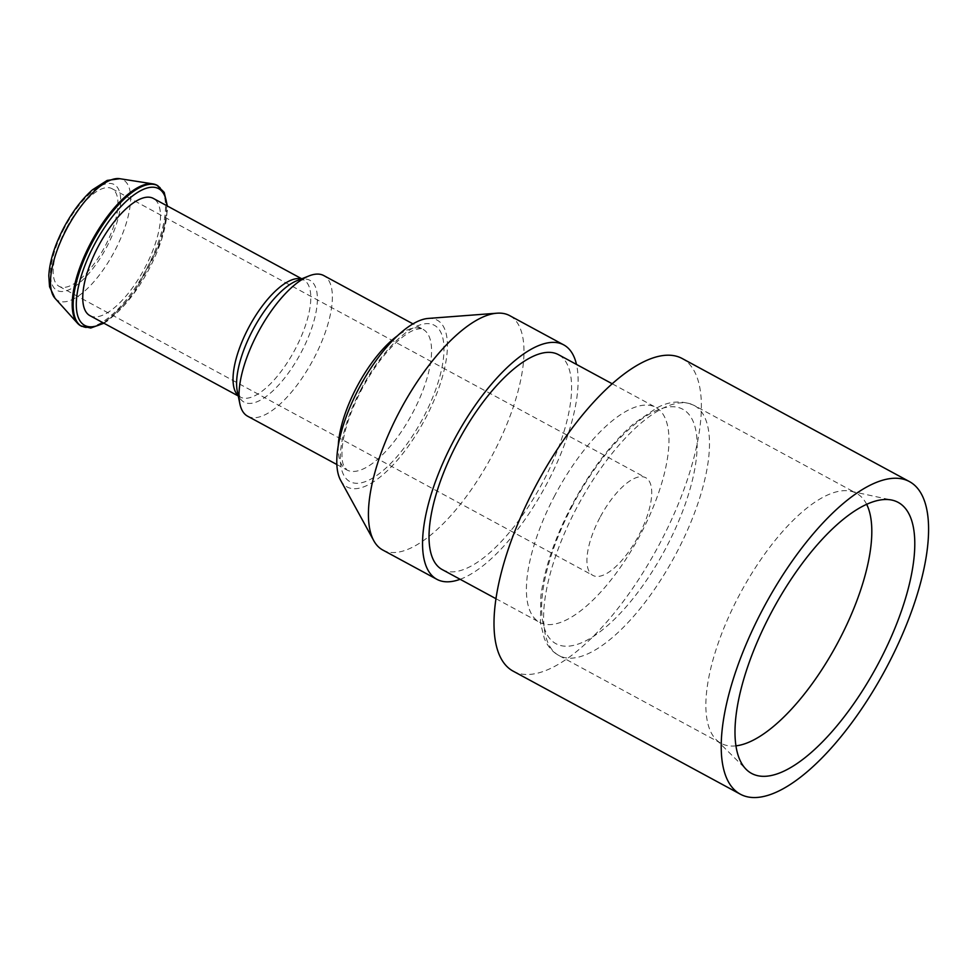 <?xml version="1.0" encoding="UTF-8"?>
<svg xmlns="http://www.w3.org/2000/svg" width="976" height="976" viewBox="0 0 976 976"><rect width="100%" height="100%" fill="white"/><g stroke="black" fill="none" stroke-linecap="round" stroke-linejoin="round"><path stroke-width="0.73" stroke-dasharray="4.88 3.66" d="M66.161 228.53A55.534 21.338 118.4 0 0 59.121 286.334A55.534 21.338 118.4 0 0 104.334 247.66A55.534 21.338 118.4 0 0 112.008 188.673A55.534 21.338 118.4 0 0 66.161 228.53M599.923 517.597A55.534 21.338 118.4 0 0 592.883 575.401A55.534 21.338 118.4 0 0 638.097 536.727A55.534 21.338 118.4 0 0 645.77 477.74A55.534 21.338 118.4 0 0 599.923 517.597M866.676 504.372A142.167 54.632 118.4 0 0 856.538 493.356A142.167 54.632 118.4 0 0 850.755 491.233A142.167 54.632 118.4 0 0 739.149 595.409A142.167 54.632 118.4 0 0 716.201 739.686A142.167 54.632 118.4 0 0 721.142 743.37A142.167 54.632 118.4 0 0 735.904 745.847M513.071 671.11A177.705 68.296 118.4 0 0 657.739 547.365A177.705 68.296 118.4 0 0 682.309 358.582M554.99 495.125A122.171 46.946 118.4 0 0 539.508 622.273A122.171 46.946 118.4 0 0 638.975 537.203A122.171 46.946 118.4 0 0 655.872 407.419A122.171 46.946 118.4 0 0 554.99 495.125M442.14 569.545A122.171 46.946 118.4 0 0 541.595 484.474A122.171 46.946 118.4 0 0 558.492 354.678M460.135 579.293A133.273 51.216 118.4 0 0 545.352 486.499A133.273 51.216 118.4 0 0 576.487 364.426M382.751 550.013A133.273 51.216 118.4 0 0 491.257 457.207A133.273 51.216 118.4 0 0 509.679 315.626M340.6 480.265A94.806 36.429 118.4 0 0 424.157 420.863A94.806 36.429 118.4 0 0 428.244 318.432M247.648 416.215A79.971 30.732 118.4 0 0 312.747 360.534A79.971 30.732 118.4 0 0 323.8 275.586M89.89 315.626A66.636 25.608 118.4 0 0 144.143 269.23A66.636 25.608 118.4 0 0 153.366 198.433M80.776 325.85A79.971 30.732 118.4 0 0 145.888 270.169A79.971 30.732 118.4 0 0 156.941 185.22M64.538 227.786A60.183 23.131 118.4 0 0 71.699 288.408A60.183 23.131 118.4 0 0 120.463 196.31A60.183 23.131 118.4 0 0 64.538 227.786M572.753 505.043A133.273 51.216 118.4 0 0 588.626 639.304A133.273 51.216 118.4 0 0 696.608 435.345A133.273 51.216 118.4 0 0 572.753 505.043M576.865 507.52A142.167 54.632 118.4 0 0 558.845 655.482A142.167 54.632 118.4 0 0 674.587 556.491A142.167 54.632 118.4 0 0 694.241 405.467A142.167 54.632 118.4 0 0 576.865 507.52M361.071 389.168A88.853 34.148 118.4 0 0 371.649 478.679A88.853 34.148 118.4 0 0 443.641 342.71A88.853 34.148 118.4 0 0 361.071 389.168M338.294 445.276A79.971 30.732 118.4 0 0 346.822 469.932A79.971 30.732 118.4 0 0 411.933 414.251A79.971 30.732 118.4 0 0 422.986 329.29A79.971 30.732 118.4 0 0 397.683 335.622M238.181 395.597A66.636 25.608 118.4 0 0 240.181 397.025L237.302 391.266A69.235 26.608 118.4 0 0 300.413 353.861A69.235 26.608 118.4 0 0 297.265 280.551L303.658 279.831A66.636 25.608 118.4 0 0 301.364 278.929M238.266 395.975L240.181 397.025A66.636 25.608 118.4 0 0 294.435 350.616A66.636 25.608 118.4 0 0 303.658 279.831L301.73 278.782M103.432 322.958A77.751 29.878 118.4 0 0 166.896 205.765M81.74 326.374A79.971 30.732 118.4 0 0 146.851 270.694A79.971 30.732 118.4 0 0 157.905 185.745M55.022 298.302A68.637 26.376 118.4 0 0 113.741 252.76A68.637 26.376 118.4 0 0 119.792 178.706M59.121 286.334L592.883 575.401M112.008 188.673L645.77 477.74M721.142 743.37L558.845 655.482C552.514 652.053 547.682 646.405 544.352 638.536L540.436 622.749L540.85 596.19C544.559 567.995 554.99 537.532 572.119 504.799C590.468 470.603 610.988 443.568 633.68 423.706L656.616 408.017C669.353 401.014 681.895 400.16 694.241 405.467L856.538 493.356M716.201 739.686L746.189 769.381M850.755 491.233L892.003 500.115M495.906 598.666L539.508 622.273M612.257 383.8L655.872 407.419M336.83 464.515L346.822 469.932L343.357 464.808C342.161 461.697 341.734 456.67 342.051 449.729C343.308 432.551 349.859 412.445 361.706 389.424C372.344 369.672 383.946 353.922 396.5 342.173C403.808 335.61 409.847 331.511 414.617 329.888C419.631 328.473 422.425 328.278 422.986 329.29L412.994 323.886M103.92 323.227L107.763 320.738L133.309 294.557L161.284 241.072L167.408 210.499L167.384 206.034"/><path stroke-width="1.46" d="M735.904 745.847A142.167 54.632 118.4 0 0 836.871 644.38A142.167 54.632 118.4 0 0 866.676 504.372M771.064 613.013A154.062 59.207 118.4 0 0 746.189 769.381A154.062 59.207 118.4 0 0 876.96 666.096A154.062 59.207 118.4 0 0 892.003 500.115A154.062 59.207 118.4 0 0 771.064 613.013M762.805 609.207A177.705 68.296 118.4 0 0 740.272 794.159A177.705 68.296 118.4 0 0 884.951 670.414A177.705 68.296 118.4 0 0 909.522 481.632A177.705 68.296 118.4 0 0 762.805 609.207M909.522 481.632L682.309 358.582A177.705 68.296 118.4 0 0 535.592 486.158A177.705 68.296 118.4 0 0 513.071 671.11L740.272 794.159M612.257 383.8L558.492 354.678A122.171 46.946 118.4 0 0 457.622 442.384A122.171 46.946 118.4 0 0 442.14 569.545L495.906 598.666M576.487 364.426A133.273 51.216 118.4 0 0 563.786 344.918A133.273 51.216 118.4 0 0 453.742 440.591A133.273 51.216 118.4 0 0 436.845 579.305A133.273 51.216 118.4 0 0 460.135 579.293M563.786 344.918L509.679 315.626A133.273 51.216 118.4 0 0 497.004 313.198A133.273 51.216 118.4 0 0 399.635 411.299A133.273 51.216 118.4 0 0 373.784 540.716A133.273 51.216 118.4 0 0 382.751 550.013L436.845 579.305M497.004 313.198L428.244 318.432A94.806 36.429 118.4 0 0 358.985 388.216A94.806 36.429 118.4 0 0 340.6 480.265L373.784 540.716M412.994 323.886L323.8 275.586A79.971 30.732 118.4 0 0 309.099 275.879A79.971 30.732 118.4 0 0 257.786 332.987A79.971 30.732 118.4 0 0 239.852 403.747A79.971 30.732 118.4 0 0 247.648 416.215L336.83 464.515M301.73 278.782L153.366 198.433A66.636 25.608 118.4 0 0 98.344 246.269A66.636 25.608 118.4 0 0 89.89 315.626L238.266 395.975M167.384 206.034L164.2 192.382L156.941 185.22A79.971 30.732 118.4 0 0 152.939 183.891A79.971 30.732 118.4 0 0 90.914 242.621A79.971 30.732 118.4 0 0 77.482 323.227A79.971 30.732 118.4 0 0 80.776 325.85L90.756 328.021L103.92 323.227M397.683 335.622A79.971 30.732 118.4 0 0 356.96 386.703A79.971 30.732 118.4 0 0 338.294 445.276M309.099 275.879L297.265 280.551A69.235 26.608 118.4 0 0 252.821 330.01A69.235 26.608 118.4 0 0 237.302 391.266L239.852 403.747M301.364 278.929A66.636 25.608 118.4 0 0 248.636 327.668A66.636 25.608 118.4 0 0 238.181 395.597M166.896 205.765A77.751 29.878 118.4 0 0 140.41 190.796A77.751 29.878 118.4 0 0 94.465 244.476A77.751 29.878 118.4 0 0 103.432 322.958M157.905 185.745A79.971 30.732 118.4 0 0 91.878 243.146A79.971 30.732 118.4 0 0 81.74 326.374M55.022 298.302L49.556 286.749L48.8 275.805C49.617 261.385 54.644 245.293 63.891 227.53C72.37 211.719 81.911 199.141 92.5 189.783L107.177 180.414L119.792 178.706A68.637 26.376 118.4 0 0 66.563 229.116A68.637 26.376 118.4 0 0 55.022 298.302L77.482 323.227M119.792 178.706L152.939 183.891"/></g></svg>
